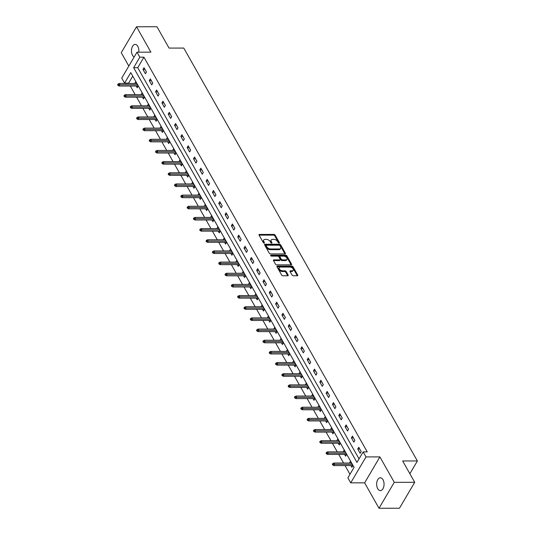 <?xml version="1.0" encoding="UTF-8"?>
<svg xmlns="http://www.w3.org/2000/svg" width="535" height="535" viewBox="0 0 535 535"><rect width="100%" height="100%" fill="white"/><g stroke="black" fill="none" stroke-linecap="round" stroke-linejoin="round"><path stroke-width="0.8" d="M279.069 243.077A0.689 0.401 30.5 0 0 279.35 242.582L275.13 235.126A0.983 0.575 30.5 0 0 273.933 234.424L259.482 234.43A0.983 0.575 30.5 0 0 259.027 234.631A0.983 0.575 30.5 0 0 259.074 235.132L263.294 242.596A0.689 0.401 30.5 0 0 264.417 242.596L263.875 241.626A3.143 1.839 30.5 0 1 263.728 240.028A3.143 1.839 30.5 0 1 265.173 239.379L266.376 239.379A3.143 1.839 30.5 0 1 270.215 241.626L270.763 242.589A0.689 0.401 30.5 0 0 271.887 242.589L271.339 241.626A3.143 1.839 30.5 0 1 271.198 240.028A3.143 1.839 30.5 0 1 272.636 239.372L273.84 239.372A3.143 1.839 30.5 0 1 277.685 241.619L278.227 242.589A0.689 0.401 30.5 0 0 279.069 243.077L279.35 242.582M383 479.708A6.413 3.698 -90 0 0 380.358 477.782A6.413 3.698 -90 0 0 376.948 481.707A6.413 3.698 -90 0 0 377.717 488.676A6.413 3.698 -90 0 0 380.365 490.602A6.413 3.698 -90 0 0 383.769 486.676A6.413 3.698 -90 0 0 383 479.708M138.786 52.169A6.413 3.698 -90 0 0 137.809 46.338A6.413 3.698 -90 0 0 135.168 44.412A6.413 3.698 -90 0 0 131.757 48.337A6.413 3.698 -90 0 0 132.526 55.306A6.413 3.698 -90 0 0 134.165 56.991M292.063 275.057A0.983 0.575 30.5 0 0 293.267 275.759L297.32 275.759A0.983 0.575 30.5 0 0 297.768 275.552A0.983 0.575 30.5 0 0 297.721 275.057L293.033 266.764A0.983 0.575 30.5 0 0 291.836 266.062L277.384 266.076A0.983 0.575 30.5 0 0 276.929 266.276A0.983 0.575 30.5 0 0 276.976 266.778L281.664 275.064A0.983 0.575 30.5 0 0 282.868 275.766L287.763 275.766A0.983 0.575 30.5 0 0 288.211 275.558A0.983 0.575 30.5 0 0 288.171 275.057L286.165 271.512A0.983 0.575 30.5 0 0 284.961 270.81L282.534 270.81A2.628 1.538 30.5 0 1 279.885 269.647A2.628 1.538 30.5 0 1 279.203 267.6A2.628 1.538 30.5 0 1 280.407 267.052L289.923 267.052A2.628 1.538 30.5 0 1 292.565 268.216A2.628 1.538 30.5 0 1 293.254 270.262A2.628 1.538 30.5 0 1 292.05 270.81L290.465 270.81A0.983 0.575 30.5 0 0 290.01 271.011A0.983 0.575 30.5 0 0 290.057 271.512L292.063 275.057M363.158 451.908L365.993 456.917L350.719 482.851L347.884 477.842L354.076 467.329L130.754 72.606L124.561 83.119L121.726 78.11L137 52.176L139.836 57.185L133.643 67.698L356.965 462.421L363.158 451.908L367.251 451.908L143.922 57.178L139.836 57.185M137 52.176L150.903 52.162L136.532 26.763L156.982 26.75L169.047 48.076L183.773 48.07L417.38 460.969L402.654 460.976L414.719 482.303L394.275 482.316L379.897 456.91L365.993 456.917M285.362 253.209L284.954 253.911A0.983 0.575 30.5 0 0 285.409 253.71A0.983 0.575 30.5 0 0 285.362 253.209L280.674 244.923A0.983 0.575 30.5 0 0 279.477 244.221L265.026 244.227A0.983 0.575 30.5 0 0 264.571 244.428A0.983 0.575 30.5 0 0 264.618 244.93L269.306 253.215A0.983 0.575 30.5 0 0 270.509 253.918L284.961 253.911L280.26 245.625A0.983 0.575 30.5 0 0 279.063 244.923L264.618 244.93L265.026 244.227M286.854 255.844L291.542 264.129A0.983 0.575 30.5 0 1 291.588 264.631A0.983 0.575 30.5 0 1 291.14 264.838L276.689 264.845A0.983 0.575 30.5 0 1 275.485 264.143L273.479 260.592L279.33 260.592A0.983 0.575 30.5 0 0 279.785 260.385L280.193 259.682A0.983 0.575 30.5 0 0 280.153 259.187L278.822 256.833A0.983 0.575 30.5 0 0 277.618 256.131L271.519 256.131A0.689 0.401 30.5 0 1 270.964 255.148L285.657 255.141A0.983 0.575 30.5 0 1 286.854 255.844L286.439 256.546L291.134 264.832A0.983 0.575 30.5 0 0 291.134 264.832L291.542 264.129M273.887 259.89A0.983 0.575 30.5 0 0 273.432 260.097A0.983 0.575 30.5 0 0 273.479 260.592L273.887 259.89L279.745 259.89A0.983 0.575 30.5 0 0 280.193 259.682M414.719 482.303L399.444 508.237L379.001 508.25L394.275 482.316M136.532 26.763L121.258 52.697L128.821 66.059M409.87 473.722L417.38 460.969M143.922 57.178L137.729 67.691L359.052 458.883M142.979 69.45L145.406 73.75L146.436 71.991L144.009 67.698L142.979 69.45L144.998 69.45M149.292 80.618L151.719 84.911L152.756 83.159L150.322 78.866L149.292 80.618L151.311 80.618M155.605 91.779L158.039 96.073L159.069 94.32L156.641 90.027L155.605 91.779L157.631 91.779M161.924 102.941L164.352 107.234L165.382 105.482L162.954 101.189L161.924 102.941L163.944 102.941M168.237 114.109L170.672 118.402L171.702 116.65L169.274 112.357L168.237 114.109L170.264 114.102M174.557 125.27L176.985 129.564L178.015 127.811L175.587 123.518L174.557 125.27L176.577 125.27M180.87 136.432L183.298 140.725L184.334 138.973L181.9 134.68L180.87 136.432L182.896 136.432M187.19 147.6L189.617 151.893L190.647 150.141L188.22 145.848L187.19 147.6L189.209 147.593M193.503 158.761L195.93 163.055L196.967 161.302L194.533 157.009L193.503 158.761L195.529 158.761M199.816 169.923L202.25 174.216L203.28 172.464L200.852 168.171L199.816 169.923L201.842 169.923M206.135 181.084L208.563 185.377L209.6 183.625L207.165 179.332L206.135 181.084L208.155 181.084M212.448 192.252L214.883 196.546L215.913 194.793L213.485 190.5L212.448 192.252L214.475 192.252M218.768 203.414L221.196 207.707L222.226 205.955L219.798 201.662L218.768 203.414L220.788 203.414M225.081 214.575L227.515 218.868L228.545 217.116L226.118 212.823L225.081 214.575L227.107 214.575M231.401 225.743L233.828 230.037L234.858 228.284L232.431 223.991L231.401 225.743L233.421 225.737M237.714 236.905L240.141 241.198L241.178 239.446L238.744 235.153L237.714 236.905L239.74 236.905M244.034 248.066L246.461 252.359L247.491 250.607L245.063 246.314L244.034 248.066L246.053 248.066M250.347 259.234L252.774 263.528L253.811 261.775L251.376 257.482L250.347 259.234L252.373 259.228M256.66 270.396L259.094 274.689L260.124 272.937L257.696 268.644L256.66 270.396L258.686 270.396M262.979 281.557L265.407 285.85L266.437 284.098L264.009 279.805L262.979 281.557L264.999 281.557M269.292 292.719L271.726 297.012L272.756 295.26L270.329 290.966L269.292 292.719L271.319 292.719M275.612 303.887L278.039 308.18L279.069 306.428L276.642 302.135L275.612 303.887L277.632 303.887M281.925 315.048L284.359 319.341L285.389 317.589L282.962 313.296L281.925 315.048L283.951 315.048M288.245 326.21L290.672 330.503L291.702 328.751L289.274 324.457L288.245 326.21L290.264 326.21M294.558 337.378L296.985 341.671L298.022 339.919L295.587 335.626L294.558 337.378L296.584 337.371M300.877 348.539L303.305 352.832L304.335 351.08L301.907 346.787L300.877 348.539L302.897 348.539M307.19 359.701L309.618 363.994L310.654 362.242L308.22 357.948L307.19 359.701L309.217 359.701M313.503 370.869L315.938 375.162L316.967 373.41L314.54 369.11L313.503 370.869L315.53 370.862M319.823 382.03L322.251 386.323L323.28 384.571L320.853 380.278L319.823 382.03L321.843 382.03M326.136 393.192L328.57 397.485L329.6 395.733L327.173 391.439L326.136 393.192L328.162 393.192M332.456 404.353L334.883 408.646L335.913 406.894L333.486 402.601L332.456 404.353L334.475 404.353M338.769 415.521L341.196 419.814L342.233 418.062L339.805 413.769L338.769 415.521L340.795 415.521M345.088 426.683L347.516 430.976L348.546 429.224L346.118 424.93L345.088 426.683L347.108 426.683M351.401 437.844L353.829 442.137L354.865 440.385L352.431 436.092L351.401 437.844L353.428 437.844M357.721 449.012L360.149 453.305L361.178 451.553L358.751 447.26L357.721 449.012L359.741 449.005M132.754 76.144L128.647 83.112L128.848 83.473M130.293 86.021L135.168 94.635M136.612 97.183L141.481 105.796M142.925 108.344L147.8 116.964M149.238 119.512L154.113 128.126M155.558 130.674L160.433 139.287M161.871 141.835L166.746 150.455M168.191 153.003L173.066 161.617M174.504 164.165L179.379 172.778M180.823 175.326L185.692 183.94M187.136 186.494L192.011 195.108M193.456 197.656L198.325 206.269M199.769 208.817L204.644 217.431M206.082 219.979L210.957 228.599M212.402 231.147L217.277 239.76M218.715 242.308L223.59 250.922M225.034 253.47L229.91 262.09M231.347 264.638L236.223 273.251M237.667 275.799L242.536 284.413M243.98 286.961L248.855 295.574M250.3 298.129L255.168 306.742M256.613 309.29L261.488 317.904M262.926 320.452L267.801 329.065M269.245 331.613L274.121 340.233M275.558 342.781L280.434 351.395M281.878 353.943L286.753 362.556M288.191 365.104L293.066 373.718M294.511 376.272L299.379 384.886M300.824 387.434L305.699 396.047M307.143 398.595L312.012 407.209M313.457 409.763L318.332 418.377M319.769 420.925L324.645 429.538M326.089 432.086L330.964 440.7M332.402 443.247L337.277 451.868M338.722 454.416L343.597 463.029M345.035 465.577L349.97 474.304M136.157 86.015L137.147 87.767L138.184 86.015L135.75 81.721L134.72 83.467M142.477 97.183L143.467 98.928L144.497 97.176L142.069 92.883L141.039 94.635M148.79 108.344L149.78 110.09L150.81 108.337L148.382 104.044L147.352 105.796M155.11 119.506L156.1 121.258L157.13 119.506L154.702 115.212L153.672 116.958M161.423 130.674L162.413 132.419L163.442 130.667L161.015 126.374L159.985 128.119M167.743 141.835L168.726 143.581L169.762 141.828L167.328 137.535L166.298 139.287M174.056 152.997L175.045 154.749L176.075 152.997L173.648 148.697L172.618 150.449M180.369 164.158L181.358 165.91L182.395 164.158L179.961 159.865L178.931 161.61M186.688 175.326L187.678 177.072L188.708 175.32L186.28 171.026L185.25 172.778M193.001 186.488L193.991 188.233L195.028 186.481L192.593 182.188L191.563 183.94M199.321 197.649L200.311 199.401L201.341 197.649L198.913 193.356L197.883 195.101M205.634 208.817L206.624 210.563L207.654 208.81L205.226 204.517L204.196 206.269M211.954 219.979L212.943 221.724L213.973 219.972L211.546 215.679L210.516 217.431M218.267 231.14L219.256 232.892L220.286 231.14L217.859 226.847L216.829 228.592M224.586 242.308L225.569 244.054L226.606 242.301L224.172 238.008L223.142 239.754M230.899 253.47L231.889 255.215L232.919 253.463L230.491 249.17L229.462 250.922M237.212 264.631L238.202 266.383L239.239 264.631L236.804 260.331L235.774 262.083M243.532 275.792L244.522 277.545L245.552 275.792L243.124 271.499L242.094 273.245M249.845 286.961L250.835 288.706L251.865 286.954L249.437 282.661L248.407 284.413M256.165 298.122L257.154 299.867L258.184 298.115L255.757 293.822L254.727 295.574M262.478 309.284L263.467 311.036L264.497 309.284L262.07 304.99L261.04 306.736M268.797 320.452L269.78 322.197L270.817 320.445L268.389 316.152L267.36 317.904M275.11 331.613L276.1 333.358L277.13 331.606L274.702 327.313L273.673 329.065M281.43 342.774L282.413 344.527L283.45 342.774L281.015 338.481L279.986 340.227M287.743 353.943L288.733 355.688L289.763 353.936L287.335 349.643L286.305 351.388M294.056 365.104L295.046 366.849L296.082 365.097L293.648 360.804L292.618 362.556M300.376 376.265L301.365 378.018L302.395 376.259L299.968 371.965L298.938 373.718M306.689 387.427L307.678 389.179L308.708 387.427L306.281 383.134L305.251 384.879M313.008 398.595L313.998 400.34L315.028 398.588L312.6 394.295L311.571 396.047M319.321 409.757L320.311 411.502L321.341 409.75L318.913 405.456L317.884 407.209M325.641 420.918L326.624 422.67L327.661 420.918L325.233 416.625L324.203 418.37M331.954 432.086L332.944 433.832L333.974 432.079L331.546 427.786L330.516 429.531M338.267 443.247L339.257 444.993L340.293 443.241L337.859 438.947L336.829 440.7M344.587 454.409L345.577 456.161L346.606 454.409L344.179 450.116L343.149 451.861M350.9 465.577L351.89 467.322L352.926 465.57L350.492 461.277L349.462 463.022M379.897 456.91L364.623 482.844L379.001 508.25M364.623 482.844L350.719 482.851M128.647 83.112L124.561 83.119M137.729 67.691L133.643 67.698M271.198 240.028L270.784 240.73A3.143 1.839 30.5 0 0 270.931 242.328L271.339 241.626M271.325 243.03L270.931 242.328M263.728 240.028L263.32 240.73A3.143 1.839 30.5 0 0 263.461 242.328L263.875 241.626M263.862 243.037L263.461 242.328M278.795 243.03L274.716 235.821A0.983 0.575 30.5 0 0 273.519 235.119L259.074 235.132L259.482 234.43M279.986 245.692A0.689 0.401 30.5 0 0 279.15 245.204L266.463 245.211A0.689 0.401 30.5 0 0 266.176 245.705L266.758 246.722A3.143 1.839 30.5 0 0 270.596 248.969L279.27 248.962A3.143 1.839 30.5 0 0 280.708 248.314A3.143 1.839 30.5 0 0 280.567 246.715L279.986 245.692M266.049 245.913A0.689 0.401 30.5 0 0 265.768 246.401L266.176 245.705M280.708 248.314L280.293 249.009A3.143 1.839 30.5 0 1 278.855 249.664L270.182 249.671A3.143 1.839 30.5 0 1 266.343 247.424L265.768 246.401M270.85 255.85L285.242 255.844L285.657 255.141M285.83 259.883A2.628 1.538 30.5 0 0 287.034 259.341A2.628 1.538 30.5 0 0 286.345 257.288A2.628 1.538 30.5 0 0 283.704 256.125L280.347 256.131A0.983 0.575 30.5 0 0 279.899 256.332A0.983 0.575 30.5 0 0 279.945 256.833L281.276 259.187A0.983 0.575 30.5 0 0 282.473 259.89L285.83 259.883L285.416 260.585A2.628 1.538 30.5 0 0 286.62 260.043L287.034 259.341M279.899 256.332L279.484 257.034A0.983 0.575 30.5 0 0 279.531 257.529L279.945 256.833M285.416 260.585L282.065 260.585A0.983 0.575 30.5 0 1 280.862 259.883L279.531 257.529M286.439 256.546A0.983 0.575 30.5 0 0 285.242 255.844M293.254 270.262L292.839 270.964A2.628 1.538 30.5 0 1 291.635 271.506L290.057 271.506M279.203 267.6L278.788 268.302A2.628 1.538 30.5 0 0 279.477 270.349A2.628 1.538 30.5 0 0 282.119 271.512L282.534 270.81M288.171 275.057L287.756 275.759A0.983 0.575 30.5 0 0 287.756 275.759L285.75 272.215A0.983 0.575 30.5 0 0 284.546 271.512L282.119 271.512M297.721 275.057L297.313 275.759L292.618 267.467A0.983 0.575 30.5 0 0 291.421 266.764L276.976 266.771L277.384 266.076M118.034 84.042L117.62 84.744L118.028 85.46L118.436 84.757L118.034 84.042L119.098 83.48L119.827 84.764L119.084 86.028L138.177 86.015M118.436 84.757L137.468 84.757M119.098 83.48L136.739 83.467M119.084 86.028L118.028 85.46M124.347 95.21L123.939 95.905L124.341 96.621L124.755 95.925L124.347 95.21L125.417 94.641L126.146 95.925L125.404 97.189L144.497 97.183M124.755 95.925L143.788 95.919M125.417 94.641L143.059 94.628M125.404 97.189L124.341 96.621M130.667 106.371L130.252 107.074L130.66 107.789L131.068 107.087L130.667 106.371L131.73 105.803L132.459 107.094L131.717 108.351L150.81 108.344M131.068 107.087L150.101 107.08M131.73 105.803L149.372 105.796M131.717 108.351L130.66 107.789M136.98 117.533L136.565 118.235L136.973 118.951L137.388 118.248L136.98 117.533L138.05 116.964L138.779 118.255L138.03 119.519L157.13 119.506M137.388 118.248L156.414 118.248M138.05 116.964L155.685 116.958M138.03 119.519L136.973 118.951M143.3 128.701L142.885 129.396L143.286 130.112L143.701 129.416L143.3 128.701L144.363 128.132L145.092 129.416L144.35 130.68L163.442 130.667M143.701 129.416L162.734 129.41M144.363 128.132L162.005 128.119M144.35 130.68L143.286 130.112M149.613 139.862L149.198 140.565L149.606 141.28L150.021 140.578L149.613 139.862L150.683 139.294L151.405 140.585L150.663 141.842L169.755 141.835M150.021 140.578L169.047 140.571M150.683 139.294L168.318 139.287M150.663 141.842L149.606 141.28M155.926 151.024L155.518 151.726L155.919 152.442L156.334 151.739L155.926 151.024L156.996 150.455L157.725 151.746L156.982 153.01L176.075 152.997M156.334 151.739L175.366 151.733M156.996 150.455L174.637 150.449M156.982 153.01L155.919 152.442M162.245 162.185L161.831 162.887L162.239 163.603L162.647 162.901L162.245 162.185L163.309 161.624L164.038 162.907L163.295 164.171L182.388 164.158M162.647 162.901L181.679 162.901M163.309 161.624L180.95 161.61M163.295 164.171L162.239 163.603M168.558 173.353L168.15 174.056L168.552 174.771L168.966 174.069L168.558 173.353L169.628 172.785L170.357 174.076L169.615 175.333L188.708 175.326M168.966 174.069L187.999 174.062M169.628 172.785L187.27 172.772M169.615 175.333L168.552 174.771M174.878 184.515L174.463 185.217L174.871 185.933L175.279 185.23L174.878 184.515L175.941 183.946L176.67 185.237L175.928 186.501L195.021 186.488M175.279 185.23L194.312 185.224M175.941 183.946L193.583 183.94M175.928 186.501L174.871 185.933M181.191 195.676L180.783 196.378L181.184 197.094L181.599 196.392L181.191 195.676L182.261 195.114L182.99 196.398L182.248 197.662L201.341 197.649M181.599 196.392L200.632 196.392M182.261 195.114L199.903 195.101M182.248 197.662L181.184 197.094M187.511 206.844L187.096 207.54L187.504 208.255L187.912 207.56L187.511 206.844L188.574 206.276L189.303 207.56L188.561 208.824L207.654 208.817M187.912 207.56L206.945 207.553M188.574 206.276L206.216 206.263M188.561 208.824L187.504 208.255M193.824 218.006L193.409 218.708L193.817 219.424L194.232 218.721L193.824 218.006L194.894 217.437L195.623 218.728L194.874 219.985L213.973 219.979M194.232 218.721L213.258 218.715M194.894 217.437L212.529 217.431M194.874 219.985L193.817 219.424M200.143 229.167L199.729 229.869L200.13 230.585L200.545 229.883L200.143 229.167L201.207 228.599L201.936 229.889L201.193 231.153L220.286 231.14M200.545 229.883L219.577 229.883M201.207 228.599L218.848 228.592M201.193 231.153L200.13 230.585M206.457 240.335L206.042 241.031L206.45 241.746L206.864 241.051L206.457 240.335L207.526 239.767L208.249 241.051L207.506 242.315L226.599 242.301M206.864 241.051L225.89 241.044M207.526 239.767L225.161 239.754M207.506 242.315L206.45 241.746M212.769 251.497L212.362 252.199L212.763 252.915L213.177 252.212L212.769 251.497L213.839 250.928L214.568 252.219L213.826 253.476L232.919 253.47M213.177 252.212L232.21 252.206M213.839 250.928L231.481 250.922M213.826 253.476L212.763 252.915M219.089 262.658L218.675 263.36L219.083 264.076L219.49 263.374L219.089 262.658L220.152 262.09L220.881 263.38L220.139 264.644L239.232 264.631M219.49 263.374L238.523 263.367M220.152 262.09L237.794 262.083M220.139 264.644L219.083 264.076M225.402 273.82L224.994 274.522L225.395 275.237L225.81 274.535L225.402 273.82L226.472 273.258L227.201 274.542L226.459 275.806L245.552 275.792M225.81 274.535L244.843 274.535M226.472 273.258L244.114 273.245M226.459 275.806L225.395 275.237M231.722 284.988L231.307 285.69L231.715 286.406L232.123 285.703L231.722 284.988L232.785 284.419L233.514 285.71L232.772 286.967L251.865 286.961M232.123 285.703L251.156 285.697M232.785 284.419L250.427 284.406M232.772 286.967L231.715 286.406M238.035 296.149L237.627 296.851L238.028 297.567L238.443 296.865L238.035 296.149L239.105 295.581L239.834 296.871L239.091 298.129L258.184 298.122M238.443 296.865L257.475 296.858M239.105 295.581L256.746 295.574M239.091 298.129L238.028 297.567M244.355 307.311L243.94 308.013L244.341 308.728L244.756 308.026L244.355 307.311L245.418 306.749L246.147 308.033L245.404 309.297L264.497 309.284M244.756 308.026L263.788 308.026M245.418 306.749L263.06 306.736M245.404 309.297L244.341 308.728M250.668 318.479L250.253 319.174L250.661 319.89L251.075 319.194L250.668 318.479L251.738 317.91L252.466 319.194L251.717 320.458L270.817 320.445M251.075 319.194L270.101 319.188M251.738 317.91L269.373 317.897M251.717 320.458L250.661 319.89M256.987 329.64L256.573 330.342L256.974 331.058L257.388 330.356L256.987 329.64L258.051 329.072L258.779 330.362L258.037 331.62L277.13 331.613M257.388 330.356L276.421 330.349M258.051 329.072L275.692 329.065M258.037 331.62L256.974 331.058M263.3 340.802L262.886 341.504L263.294 342.219L263.708 341.517L263.3 340.802L264.364 340.233L265.092 341.524L264.35 342.788L283.443 342.774M263.708 341.517L282.734 341.517M264.364 340.233L282.005 340.227M264.35 342.788L263.294 342.219M269.613 351.97L269.205 352.665L269.607 353.381L270.021 352.685L269.613 351.97L270.683 351.401L271.412 352.685L270.67 353.949L289.763 353.936M270.021 352.685L289.054 352.679M270.683 351.401L288.325 351.388M270.67 353.949L269.607 353.381M275.933 363.131L275.518 363.833L275.926 364.549L276.334 363.847L275.933 363.131L276.996 362.563L277.725 363.853L276.983 365.111L296.076 365.104M276.334 363.847L295.367 363.84M276.996 362.563L294.638 362.556M276.983 365.111L275.926 364.549M282.246 374.293L281.838 374.995L282.239 375.71L282.654 375.008L282.246 374.293L283.316 373.724L284.045 375.015L283.303 376.279L302.395 376.265M282.654 375.008L301.686 375.002M283.316 373.724L300.958 373.718M283.303 376.279L282.239 375.71M288.566 385.454L288.151 386.156L288.559 386.872L288.967 386.17L288.566 385.454L289.629 384.892L290.358 386.176L289.616 387.44L308.708 387.427M288.967 386.17L307.999 386.17M289.629 384.892L307.271 384.879M289.616 387.44L288.559 386.872M294.879 396.622L294.471 397.324L294.872 398.04L295.287 397.338L294.879 396.622L295.949 396.054L296.678 397.344L295.935 398.602L315.028 398.595M295.287 397.338L314.319 397.331M295.949 396.054L313.59 396.04M295.935 398.602L294.872 398.04M301.198 407.784L300.784 408.486L301.185 409.201L301.6 408.499L301.198 407.784L302.262 407.215L302.991 408.506L302.248 409.763L321.341 409.757M301.6 408.499L320.632 408.493M302.262 407.215L319.903 407.209M302.248 409.763L301.185 409.201M307.511 418.945L307.097 419.647L307.505 420.363L307.919 419.661L307.511 418.945L308.581 418.377L309.31 419.667L308.561 420.931L327.661 420.918M307.919 419.661L326.945 419.661M308.581 418.377L326.216 418.37M308.561 420.931L307.505 420.363M313.831 430.113L313.416 430.809L313.818 431.524L314.232 430.829L313.831 430.113L314.894 429.545L315.623 430.829L314.881 432.093L333.974 432.079M314.232 430.829L333.265 430.822M314.894 429.545L332.536 429.531M314.881 432.093L313.818 431.524M320.144 441.275L319.729 441.977L320.137 442.692L320.552 441.99L320.144 441.275L321.207 440.706L321.936 441.997L321.194 443.254L340.287 443.247M320.552 441.99L339.578 441.984M321.207 440.706L338.849 440.7M321.194 443.254L320.137 442.692M326.457 452.436L326.049 453.138L326.45 453.854L326.865 453.152L326.457 452.436L327.527 451.868L328.256 453.158L327.514 454.422L346.606 454.409M326.865 453.152L345.898 453.152M327.527 451.868L345.169 451.861M327.514 454.422L326.45 453.854M332.777 463.598L332.362 464.3L332.77 465.015L333.178 464.32L332.777 463.598L333.84 463.036L334.569 464.32L333.827 465.584L352.919 465.57M333.178 464.32L352.211 464.313M333.84 463.036L351.482 463.022M333.827 465.584L332.77 465.015M264.129 243.084L264.417 242.596M271.599 243.084L271.887 242.589M273.519 235.119L273.933 234.424M274.716 235.821L275.13 235.126M279.063 244.923L279.477 244.221M280.26 245.625L280.674 244.923M266.343 247.424L266.758 246.722M270.182 249.671L270.596 248.969M278.855 249.664L279.27 248.962M279.33 260.592L279.745 259.89M270.677 255.636L270.964 255.148M280.862 259.883L281.276 259.187M282.065 260.585L282.473 259.89M290.05 271.506L290.465 270.81M291.635 271.506L292.05 270.81M284.546 271.512L284.961 270.81M285.75 272.215L286.165 271.512M291.421 266.764L291.836 266.062M292.618 267.467L293.033 266.764M265.734 246.053L266.149 245.351"/></g></svg>
